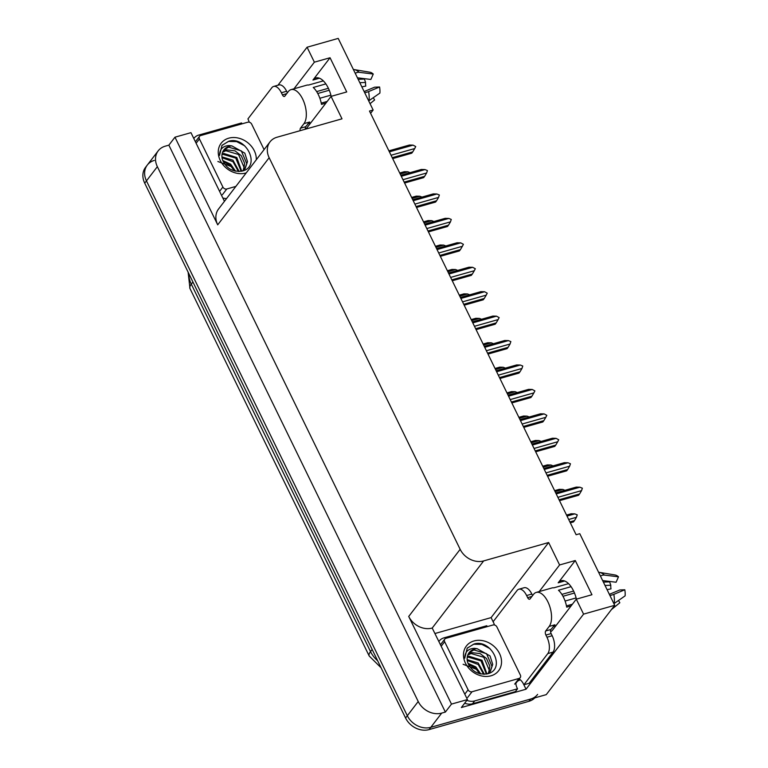 <?xml version="1.0" encoding="UTF-8"?>
<svg xmlns="http://www.w3.org/2000/svg" width="768" height="768" viewBox="0 0 768 768"><rect width="100%" height="100%" fill="white"/><g stroke="black" fill="none" stroke-linecap="round" stroke-linejoin="round"><path stroke-width="1.15" d="M550.57 631.766A19.939 9.792 -105.8 0 0 552.643 630L576.278 599.165L583.574 614.131L614.707 605.309L546.269 694.627L430.81 727.325A18.701 15.293 -142.5 0 1 407.318 715.728L146.458 180.883A18.701 15.293 -142.5 0 1 147.283 165.072A18.701 15.293 -142.5 0 1 154.31 160.416M305.347 128.986A19.939 9.792 -105.8 0 0 307.421 127.219L331.056 96.384L342 118.829L277.008 137.232A18.701 15.293 37.5 0 0 269.99 141.898A18.701 15.293 37.5 0 0 269.155 157.709L460.157 549.331A18.701 15.293 37.5 0 0 483.658 560.918L548.65 542.515L491.107 617.606L493.786 623.117M370.598 113.328L373.142 110.016L338.208 38.4L307.075 47.222L314.371 62.179L330.048 57.744L312.96 80.045A19.939 9.792 74.2 0 1 315.859 77.952A19.939 9.792 74.2 0 1 331.19 96.346M523.21 683.434L526.032 689.222L461.347 707.539L467.453 699.571L432.211 628.051A18.701 15.293 37.5 0 1 408.72 616.454L451.469 704.102L467.453 699.571M435.197 633.446L491.107 617.606M193.622 138.144L194.218 137.971M224.448 201.331L190.954 132.662L174.97 137.194L217.709 224.832A18.701 15.293 37.5 0 1 218.544 209.021L269.99 141.898M168.864 145.152L445.363 712.07L441.706 713.098A18.701 15.293 -142.5 0 1 418.214 701.51L157.354 166.666A18.701 15.293 -142.5 0 1 158.189 150.854A18.701 15.293 -142.5 0 1 165.206 146.189L168.864 145.152L174.97 137.194M307.075 47.222L277.958 85.219M583.574 614.131L526.032 689.222M451.469 704.102L445.363 712.07M614.707 605.309L579.782 533.702L576.125 534.739L369.485 111.043L373.142 110.016M548.65 542.515L559.594 564.96L539.203 591.571M314.371 62.179L293.981 88.79M576.278 599.165L591.946 594.73L575.27 560.525L559.594 564.96M330.048 57.744L346.723 91.949L331.056 96.384M576.413 599.126A19.939 9.792 -105.8 0 0 561.082 580.733A19.939 9.792 -105.8 0 0 558.182 582.826L564.653 580.992M575.27 560.525L558.182 582.826M537.619 694.406A18.701 15.293 -142.5 0 1 530.592 699.062L430.81 727.325A18.701 15.293 -142.5 0 1 407.318 715.728L146.458 180.883A18.701 15.293 -142.5 0 1 147.283 165.072L158.189 150.854M534.845 697.862A18.701 15.293 -142.5 0 1 528.854 701.338L429.062 729.6A18.701 15.293 -142.5 0 1 405.571 718.003L144.71 183.158A18.701 15.293 -142.5 0 1 145.546 167.347L147.283 165.072M573.466 521.923L570.317 522.816L573.475 521.923L574.474 520.618L569.875 521.923M567.024 516.067L574.771 513.869L577.238 514.867L576.442 517.286L568.685 519.485M571.142 513.773L566.544 515.078L571.142 513.773L574.771 513.869M574.474 520.618L576.442 517.286M556.214 493.91L579.888 487.2L576.259 487.104L555.734 492.922L576.259 487.104M579.888 487.2L582.355 488.198L581.558 490.618L557.885 497.328M578.582 495.254L559.507 500.659L578.592 495.254L579.59 493.949L559.066 499.757M579.59 493.949L581.558 490.618M300.163 130.675A3.12 1.526 74.2 0 1 300.47 128.198L303.955 123.648A18.701 9.178 -105.8 0 0 302.678 99.082A18.701 9.178 -105.8 0 0 291.043 89.626A18.701 9.178 -105.8 0 0 288.317 91.574L284.832 96.125A3.12 1.526 74.2 0 1 284.371 96.451A3.12 1.526 74.2 0 1 282.432 94.877L286.714 93.667M325.862 83.904L313.248 87.475A18.701 9.178 74.2 0 1 318.346 94.637A18.701 9.178 74.2 0 1 321.485 104.362L325.891 103.114M291.043 89.626L306.72 85.181A18.701 9.178 74.2 0 1 308.611 85.046L323.338 80.88M308.227 123.398A18.701 9.178 74.2 0 0 309.706 122.016L305.693 126.71A3.12 1.526 -105.8 0 0 305.386 129.197M316.656 91.603L328.387 88.282M317.76 93.494L329.251 90.24M330.893 95.146L319.872 98.266M327.178 101.443L321.245 103.123M368.678 100.877A6.854 3.686 -174.8 0 0 369.082 100.627L379.891 93.082A14.333 7.037 -105.8 0 0 379.574 86.995L374.63 87.178L364.138 91.555M357.427 77.789L370.867 79.459L373.258 74.045A14.333 7.037 -105.8 0 0 369.878 72.211A14.333 7.037 -105.8 0 0 369.696 72.192M359.808 82.685L365.587 82.454A8.554 4.195 -105.8 0 0 365.779 86.093L361.853 86.88M370.051 103.69L374.611 99.974L373.277 97.699M365.587 82.454L364.416 79.085L358.166 79.325M364.694 92.707A6.854 1.21 -10 0 0 368.611 91.574L379.574 86.995M373.258 74.045L359.213 72.307A6.854 4.704 132.1 0 0 355.248 73.325M353.376 69.485A6.854 5.846 -83 0 1 353.712 69.514A6.854 5.846 -83 0 1 353.923 69.542A21.322 10.464 -105.8 0 1 354.192 69.59L353.712 69.514M249.235 122.208A12.461 6.115 74.2 0 0 247.93 118.915L271.824 87.744A12.461 6.115 74.2 0 1 273.638 86.438L278.861 84.96A12.461 6.115 74.2 0 1 286.618 91.258L287.376 92.813M273.638 86.438A12.461 6.115 74.2 0 1 281.395 92.746L282.432 94.877M226.579 198.538A12.461 10.195 -142.5 0 1 222.816 197.981M194.054 138.182L193.805 138.509A12.461 10.195 -142.5 0 1 194.054 138.182A12.461 10.195 -142.5 0 1 198.73 135.082L241.574 122.947A12.461 10.195 -142.5 0 0 241.978 123.85M555.101 491.626L562.858 489.437L564.989 490.301M559.229 489.341L554.621 490.646L559.248 489.331L562.858 489.437M543.187 467.194L550.944 465.005L553.075 465.869M547.306 464.909L542.707 466.214L547.325 464.899L550.944 465.005M531.274 442.762L539.021 440.563L541.152 441.427M535.392 440.477L530.784 441.773L535.411 440.467L539.021 440.563M519.35 418.33L527.107 416.131L529.238 416.995M523.469 416.045L518.87 417.341L523.498 416.035L527.107 416.131M544.291 469.469L567.974 462.768L564.336 462.672L543.811 468.49L564.336 462.672M567.974 462.768L570.442 463.766L569.645 466.186L545.962 472.896M566.669 470.822L547.594 476.227L566.669 470.822L567.677 469.517L547.152 475.325M567.677 469.517L569.645 466.186M532.378 445.037L556.051 438.336L552.422 438.24L531.898 444.058L552.442 438.23M556.051 438.336L558.73 439.766L557.722 441.754L534.048 448.454M554.755 446.39L535.67 451.795L554.755 446.39L555.754 445.085L535.238 450.893M555.754 445.085L557.722 441.754M520.464 420.605L544.138 413.904L540.509 413.808L519.984 419.616L540.528 413.798M544.138 413.904L546.816 415.334L545.808 417.322L522.134 424.022M542.832 421.958L523.757 427.363L542.842 421.958L543.84 420.643L523.315 426.461M543.84 420.643L545.808 417.322M508.541 396.173L532.224 389.462L528.586 389.376L508.061 395.184L528.586 389.376M532.224 389.462L534.902 390.902L533.885 392.89L510.211 399.59M530.918 397.526L511.843 402.922L530.918 397.526L531.926 396.211L511.402 402.029M531.926 396.211L533.885 392.89M217.882 161.491L231.677 166.742M246.25 172.877A20.323 16.627 -142.5 0 1 245.779 173.021A20.323 16.627 -142.5 0 1 220.243 160.416A20.323 16.627 -142.5 0 1 228.778 138.173A20.323 16.627 -142.5 0 1 256.301 159.754M242.083 171.091C261.418 166.781 246.307 135.907 228.941 141.187L222.01 145.306L219.523 155.434C219.619 149.222 222.835 145.92 229.162 145.536L231.926 145.92A14.093 11.53 37.5 0 0 229.21 146.352A14.093 11.53 37.5 0 0 223.92 149.866A14.093 11.53 37.5 0 0 222.346 159.293C225.878 168.278 232.454 172.205 242.083 171.091M242.256 171.043L245.232 168.374L247.498 161.606L244.8 153.13L231.926 145.92M243.149 170.774L245.232 168.374M244.877 168.816L246.749 163.565L241.315 150.883L228.605 147.139L223.738 150.115M243.197 170.4L243.984 167.184L238.55 154.493L225.84 150.749L222.605 152.208M243.658 170.035L244.608 163.306L241.267 155.712L234.989 150.835L226.531 149.846L222.835 151.651M241.162 171.283L235.786 158.112L223.066 154.368L221.981 154.694M241.709 171.178L236.803 157.498L223.766 153.466L222.077 154.032M238.387 171.504L233.011 161.722L222.019 157.699M239.165 171.494L232.973 160.205L221.933 156.883M234.413 170.928L230.246 165.331L223.142 161.616M235.584 171.206L230.621 164.16L222.701 160.502M235.882 186.403L226.8 188.976A3.12 2.554 -142.5 0 1 222.883 187.037L199.43 138.941A3.12 2.554 -142.5 0 1 199.565 136.31A3.12 2.554 -142.5 0 1 200.736 135.533L247.757 122.218A3.12 2.554 -142.5 0 1 251.674 124.147L264.086 149.597M244.762 145.862L236.669 141.61L228.374 141.437L221.856 145.517M553.45 626.179A18.701 9.178 74.2 0 0 554.928 624.797L550.915 629.491A3.12 1.526 -105.8 0 0 551.126 633.59L545.904 635.069A3.12 1.526 74.2 0 1 545.693 630.979L549.178 626.429A18.701 9.178 -105.8 0 0 547.901 601.862A18.701 9.178 -105.8 0 0 536.266 592.406A18.701 9.178 -105.8 0 0 533.539 594.355L530.054 598.906A3.12 1.526 74.2 0 1 529.594 599.232A3.12 1.526 74.2 0 1 527.654 597.658L531.936 596.448M571.085 586.685L558.47 590.256A18.701 9.178 74.2 0 1 563.568 597.418A18.701 9.178 74.2 0 1 566.707 607.142L571.114 605.894M536.266 592.406L551.942 587.962A18.701 9.178 74.2 0 1 553.834 587.827L568.56 583.661M561.878 594.384L573.61 591.062M562.982 596.275L574.474 593.021M576.115 597.926L565.094 601.046M572.4 604.224L566.467 605.904M613.901 603.658A6.854 3.686 -174.8 0 0 614.304 603.408L625.114 595.862A14.333 7.037 -105.8 0 0 624.797 589.776L619.853 589.958L609.36 594.336M602.65 580.57L616.09 582.24L618.48 576.826A14.333 7.037 -105.8 0 0 615.101 574.992A14.333 7.037 -105.8 0 0 614.918 574.973M605.03 585.466L610.81 585.235A8.554 4.195 -105.8 0 0 611.002 588.874L607.075 589.661M611.414 609.61L619.834 602.755L618.499 600.48M610.81 585.235L609.638 581.866L603.389 582.106M609.917 595.488A6.854 1.21 -10 0 0 613.834 594.355L624.797 589.776M618.48 576.826L604.435 575.088A6.854 4.704 132.1 0 0 600.47 576.106M598.598 572.266A6.854 5.846 -83 0 1 598.934 572.294A6.854 5.846 -83 0 1 599.146 572.323A21.322 10.464 -105.8 0 1 599.414 572.371L598.934 572.294M494.458 624.979A12.461 6.115 74.2 0 0 493.152 621.696L517.046 590.525A12.461 6.115 74.2 0 1 518.861 589.219L524.083 587.741A12.461 6.115 74.2 0 1 531.84 594.038L532.598 595.594M551.126 633.59L552.173 635.731A12.461 6.115 74.2 0 1 553.027 652.109L529.133 683.28L523.91 684.758A12.461 6.115 74.2 0 0 519.187 678.998M518.861 589.219A12.461 6.115 74.2 0 1 526.618 595.526L527.654 597.658M545.904 635.069L546.95 637.21A12.461 6.115 74.2 0 1 547.805 653.587L523.91 684.758M464.678 703.2A12.461 10.195 37.5 0 0 472.531 703.766L515.376 691.632L517.555 688.79A12.461 10.195 -142.5 0 1 515.875 683.328L520.214 677.664A3.12 2.554 -142.5 0 1 519.043 678.442L472.022 691.757A3.12 2.554 -142.5 0 1 468.106 689.818L444.653 641.722A3.12 2.554 -142.5 0 1 444.787 639.091A3.12 2.554 -142.5 0 1 445.958 638.314L492.979 624.998A3.12 2.554 -142.5 0 1 496.896 626.928L520.349 675.024A3.12 2.554 -142.5 0 1 520.214 677.664M472.531 703.766L474.71 700.915A12.461 10.195 -142.5 0 1 466.858 700.358M439.277 640.963L439.027 641.29A12.461 10.195 -142.5 0 1 439.277 640.963A12.461 10.195 -142.5 0 1 443.952 637.862L486.797 625.728A12.461 10.195 -142.5 0 0 487.2 626.63M520.205 679.718A6.23 1.862 -26 0 1 517.574 681.101M474.71 700.915L517.555 688.79M463.104 664.272L476.899 669.523M474 640.954A20.323 16.627 -142.5 0 1 499.536 653.549A20.323 16.627 -142.5 0 1 491.002 675.802A20.323 16.627 -142.5 0 1 465.466 663.197A20.323 16.627 -142.5 0 1 474 640.954M487.306 673.872C506.64 669.562 491.53 638.688 474.163 643.968L467.232 648.086L464.746 658.214C464.842 651.994 468.058 648.701 474.384 648.317L477.149 648.701A14.093 11.53 37.5 0 0 474.432 649.133A14.093 11.53 37.5 0 0 469.142 652.646A14.093 11.53 37.5 0 0 467.568 662.074C471.101 671.059 477.677 674.986 487.306 673.872M487.478 673.824L490.454 671.155L492.72 664.387L490.022 655.91L477.149 648.701M488.371 673.555L490.454 671.155M490.099 671.597L491.971 666.346L486.538 653.664L473.827 649.92L468.96 652.896M488.419 673.181L489.206 669.965L483.773 657.274L471.062 653.53L467.827 654.989M488.88 672.816L489.83 666.086L486.49 658.493L480.211 653.616L471.754 652.627L468.058 654.432M486.384 674.064L481.008 660.893L468.288 657.149L467.203 657.475M486.931 673.958L482.026 660.278L468.989 656.246L467.309 656.813M483.61 674.285L478.234 664.502L467.242 660.48M484.387 674.275L478.195 662.986L467.155 659.664M479.635 673.709L475.469 668.112L468.365 664.397M480.806 673.987L475.853 666.941L467.923 663.283M489.984 648.643L481.891 644.39L473.597 644.218L467.078 648.298M507.437 393.898L515.194 391.699L517.325 392.563M511.555 391.603L506.957 392.909L511.555 391.603L515.194 391.699M495.514 369.466L503.27 367.267L505.402 368.131M499.642 367.171L495.034 368.477L499.642 367.171L503.27 367.267M483.6 345.024L491.357 342.835L493.488 343.699M487.718 342.739L483.12 344.045L487.747 342.73L491.357 342.835M471.686 320.592L479.443 318.403L481.574 319.267M475.805 318.307L471.206 319.613L475.824 318.298L479.443 318.403M496.627 371.741L520.301 365.03L516.672 364.944L496.147 370.752L516.691 364.934M520.301 365.03L522.768 366.029L521.971 368.458L498.298 375.158M518.995 373.094L520.003 371.779L499.488 377.597M520.003 371.779L521.971 368.458M499.92 378.49L519.005 373.085L499.92 378.49M484.714 347.309L508.387 340.598L504.749 340.502L484.234 346.32L504.778 340.502M508.387 340.598L510.854 341.597L510.058 344.016L486.374 350.726M507.082 348.653L488.006 354.058L507.091 348.653L508.09 347.347L487.565 353.155M508.09 347.347L510.058 344.016M472.79 322.867L496.474 316.166L492.835 316.07L472.31 321.888L492.835 316.07M496.474 316.166L499.152 317.606L498.134 319.584L474.461 326.294M495.168 324.221L476.083 329.626L495.168 324.221L496.176 322.915L475.651 328.723M496.176 322.915L498.134 319.584M460.877 298.435L484.55 291.734L480.922 291.638L460.397 297.456L480.922 291.638M484.55 291.734L487.229 293.165L486.221 295.152L462.547 301.853M483.254 299.789L464.17 305.194L483.254 299.789L484.253 298.483L463.728 304.291M484.253 298.483L486.221 295.152M459.763 296.16L467.52 293.962L469.651 294.826M463.891 293.875L459.283 295.171L463.91 293.866L467.52 293.962M447.85 271.728L455.606 269.53L457.738 270.394M451.968 269.443L447.37 270.739L451.997 269.434L455.606 269.53M435.936 247.296L443.683 245.098L445.824 245.962M440.054 245.002L435.456 246.307L440.054 245.002L443.683 245.098M424.013 222.864L431.77 220.666L433.901 221.53M428.141 220.57L423.533 221.875L428.141 220.57L431.77 220.666M412.099 198.422L419.856 196.234L421.987 197.098M416.218 196.138L411.619 197.443L416.237 196.128L419.856 196.234M400.186 173.99L407.933 171.802L410.074 172.666M404.304 171.706L399.696 173.011L404.323 171.696L407.933 171.802M448.963 274.003L472.637 267.302L468.998 267.206L448.483 273.014L469.027 267.197M472.637 267.302L475.315 268.733L474.307 270.72L450.624 277.421M471.331 275.357L452.256 280.762L471.341 275.357L472.339 274.042L451.814 279.859M472.339 274.042L474.307 270.72M437.04 249.571L460.723 242.861L457.085 242.774L436.56 248.582L457.104 242.765M460.723 242.861L463.402 244.301L462.384 246.288L438.71 252.989M459.418 250.925L440.333 256.32L459.418 250.915L460.426 249.61L439.901 255.427M460.426 249.61L462.384 246.288M425.126 225.139L448.8 218.429L445.171 218.342L424.646 224.15L445.171 218.342M448.8 218.429L451.267 219.427L450.47 221.856L426.797 228.557M447.494 226.493L448.502 225.178L427.978 230.995M448.502 225.178L450.47 221.856M428.419 231.888L447.504 226.483L428.419 231.888M413.213 200.707L436.886 193.997L433.248 193.901L412.723 199.718L433.248 193.901M436.886 193.997L439.354 194.995L438.557 197.414L414.874 204.125M435.581 202.051L416.506 207.456L435.581 202.051L436.589 200.746L416.064 206.554M436.589 200.746L438.557 197.414M401.29 176.266L424.963 169.565L421.334 169.469L400.81 175.286L421.354 169.469M424.963 169.565L427.43 170.563L426.634 172.982L402.96 179.693M423.667 177.619L404.582 183.024L423.667 177.619L424.666 176.314L404.15 182.122M424.666 176.314L426.634 172.982M389.376 151.834L413.05 145.133L409.421 145.037L388.896 150.854L409.421 145.037M413.05 145.133L415.728 146.563L414.72 148.55L391.046 155.251M411.744 153.187L392.669 158.592L411.754 153.187L412.752 151.882L392.227 157.69M412.752 151.882L414.72 148.55M312.96 80.045L319.43 78.211M157.354 166.666L144.71 183.158M418.214 701.51L405.571 718.003M441.706 713.098L429.062 729.6M460.157 549.331L408.72 616.454M269.155 157.709L217.709 224.832M483.658 560.918L432.211 628.051M381.082 667.786L369.197 655.997A21.811 6.538 -26 0 1 370.522 651.61A24.931 20.4 37.5 0 0 377.664 660.787M188.842 273.638A24.931 20.4 37.5 0 0 191.299 284.15A21.811 6.538 154 0 0 189.974 288.528L188.112 272.141M192.931 282.019L191.299 284.15L370.522 651.61L372.154 649.488M528.854 701.338L530.592 699.062M303.955 123.648L309.178 122.16M369.082 100.627A21.322 10.464 -105.8 0 0 368.611 91.574M359.213 72.307A21.322 10.464 -105.8 0 0 354.192 69.59L369.878 72.211M286.618 91.258L281.395 92.746M300.47 128.198L305.693 126.71M226.8 188.976L222.442 194.659M222.883 187.037L219.581 191.357M199.43 138.941L196.118 143.261M549.178 626.429L554.4 624.941M614.304 603.408A21.322 10.464 -105.8 0 0 613.834 594.355M604.435 575.088A21.322 10.464 -105.8 0 0 599.414 572.371L615.101 574.992M531.84 594.038L526.618 595.526M546.95 637.21L552.173 635.731M547.805 653.587L553.027 652.109M545.693 630.979L550.915 629.491M472.022 691.757L467.664 697.44M468.106 689.818L464.803 694.138M519.043 678.442L514.685 684.125M444.653 641.722L441.341 646.042M369.197 655.997L189.974 288.528M308.016 123.677L310.723 122.909M199.565 136.31L195.389 141.754M553.248 626.458L555.946 625.69M444.787 639.091L440.611 644.534"/></g></svg>
